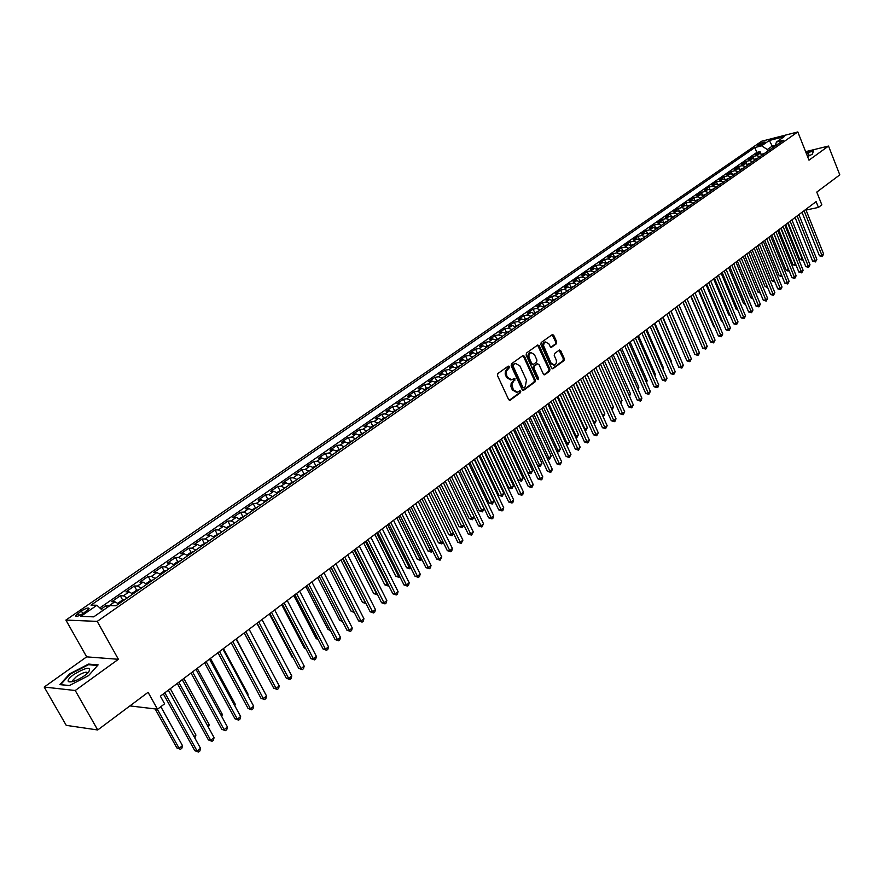<?xml version="1.0" encoding="UTF-8"?>
<svg xmlns="http://www.w3.org/2000/svg" width="884" height="884" viewBox="0 0 884 884"><rect width="100%" height="100%" fill="white"/><g stroke="black" fill="none" stroke-linecap="round" stroke-linejoin="round"><path stroke-width="1.33" d="M509.383 366.54L508.267 366.098L497.858 373.556L497.493 375.601L508.643 399.579L509.969 400.33L520.532 392.618L520.775 391.192L519.858 390.673L517.516 392.176L513.295 389.778L511.891 384.12L515.096 378.893L514.168 378.363L511.847 379.844L507.571 377.424L506.642 375.435L506.278 371.247L509.129 367.965L509.383 366.54M510.841 379.987L506.576 377.567L505.173 374.043L505.438 370.915L508.134 368.109L508.046 366.263M509.294 400.275L519.538 392.739L519.472 390.916M516.499 392.308L512.3 389.91L510.897 386.396L511.162 383.269L513.847 380.452L513.77 378.617M758.428 144.49L757.699 145.197C758.77 145.628 761.069 144.865 764.594 142.91L765.323 142.202C764.24 141.772 761.942 142.534 758.428 144.49M556.367 343.81L556.71 341.843L553.727 335.257L552.434 334.506L541.207 342.506L540.864 344.495L551.572 368.02L552.843 368.772L563.981 360.628L564.312 358.661L560.732 350.749L559.462 349.998L554.566 353.523L554.224 355.501L556.014 359.434C556.898 362.12 556.379 363.998 554.467 365.059L551.052 363.07L543.549 345.622L544.047 343.29L545.527 341.964L549.008 343.987L550.168 346.561L551.461 347.313L556.367 343.81L555.373 343.975L555.704 341.998L552.08 334.716M75.228 690.503L118.401 659.298L86.665 656.856L44.2 687.056L75.228 690.503L97.726 729.974L148.092 692.305L157.507 709.211L164.623 703.819L160.369 696.161L816.12 201.629L818.429 207.431L821.833 204.845L816.772 192.093L839.8 174.866L828.518 146.059L805.622 151.661M118.401 659.298L97.218 621.386L797.81 131.937L808.993 160.17L828.518 146.059M524.455 356.263L522.886 355.622L511.504 363.777L511.151 365.81L522.157 389.645L523.472 390.397L534.986 381.976L535.328 379.965L524.455 356.263L522.787 355.699M526.477 353.059L537.671 345.036L539.218 345.677L549.936 369.225L549.605 371.214L544.632 374.816L543.351 374.076L538.975 364.517L537.439 363.888L534.268 366.197L533.925 368.197L538.489 378.164L538.069 379.656L537.163 379.137L526.124 355.059L526.477 353.059M97.726 729.974L66.234 725.355L44.2 687.056M760.859 153.661L760.041 151.628L755.787 154.578L759.323 153.694L756.472 155.672L760.063 156.556M753.787 158.634L752.947 156.556L748.649 159.529L752.185 158.656L749.312 160.645L752.914 161.551M746.649 163.662L745.776 161.529L741.455 164.535L744.991 163.662L742.085 165.673L745.687 166.579M739.444 168.733L738.549 166.546L734.184 169.573L737.72 168.711L734.792 170.745L738.405 171.662M732.173 173.85L731.256 171.607L726.847 174.667L730.383 173.817L727.433 175.861L731.046 176.8M724.836 179.021L723.897 176.723L719.443 179.817L722.979 178.966L719.996 181.032L723.62 181.982M717.432 184.248L716.46 181.883L711.963 184.999L715.51 184.159L712.493 186.248L716.117 187.209M709.962 189.519L708.957 187.088L704.415 190.237L707.962 189.408L704.924 191.519L708.548 192.491M702.415 194.845L701.377 192.347L696.802 195.53L700.338 194.701L697.277 196.834L700.913 197.817M694.802 200.226L693.73 197.662L689.111 200.867L692.647 200.049L689.553 202.204L693.2 203.198M687.111 205.663L686.006 203.022L681.343 206.259L684.879 205.453L681.752 207.618L685.409 208.635M679.354 211.154L678.216 208.436L673.497 211.707L677.045 210.9L673.884 213.099L677.542 214.116M671.52 216.702L670.337 213.895L665.586 217.199L669.122 216.403L665.939 218.624L669.597 219.663M663.619 222.304L662.392 219.42L657.586 222.757L661.133 221.961L657.906 224.204L661.575 225.254M655.641 227.962L654.37 224.989L649.508 228.359L653.055 227.575L649.806 229.84L653.475 230.901M647.574 233.685L646.259 230.613L641.364 234.017L644.9 233.243L641.618 235.531L645.298 236.603M639.441 239.476L638.071 236.304L633.121 239.741L636.668 238.978L633.353 241.277L637.033 242.371M631.231 245.321L629.806 242.039L624.811 245.509L628.347 244.757L624.999 247.089L628.69 248.194M626.513 249.708L622.955 251.244L621.463 247.84L616.413 251.343L619.949 250.592L616.568 252.946L620.259 254.073M614.524 257.122L613.032 253.686L607.927 257.233L611.463 256.493L608.037 258.868L611.739 260.007M606.015 263.056L604.512 259.609L599.352 263.178L602.888 262.46L599.44 264.857L603.142 266.007M597.429 269.045L595.904 265.576L590.7 269.189L594.225 268.482L590.744 270.902L594.446 272.073M588.744 275.09L587.208 271.609L581.948 275.267L585.484 274.559L581.959 277.012L585.672 278.195M579.981 281.2L578.434 277.709L573.119 281.399L576.644 280.703L573.086 283.178L576.799 284.383M571.119 287.377L569.561 283.863L564.191 287.598L567.716 286.913L564.114 289.411L567.837 290.626M562.169 293.61L560.589 290.096L555.174 293.853L558.688 293.19L555.053 295.709L558.787 296.947M553.13 299.908L551.539 296.383L546.058 300.184L549.572 299.521L545.903 302.074L549.627 303.334M543.991 306.284L542.389 302.737L536.842 306.582L540.367 305.93L536.654 308.516L540.389 309.776M534.754 312.715L533.14 309.157L527.538 313.035L531.052 312.406L527.295 315.013L531.041 316.295M525.416 319.223L523.792 315.643L518.135 319.566L521.637 318.947L517.847 321.577L521.593 322.881M515.991 325.787L514.344 322.196L508.632 326.163L512.134 325.555L508.3 328.218L512.046 329.544M506.455 332.439L504.797 328.826L499.018 332.837L502.521 332.24L498.642 334.937L502.399 336.274M496.83 339.147L495.151 335.522L489.316 339.578L492.808 338.992L488.885 341.721L492.642 343.08M487.084 345.931L485.393 342.296L479.493 346.395L482.984 345.821L479.029 348.572L482.786 349.953M477.249 352.793L475.537 349.136L469.57 353.28L473.05 352.727L469.05 355.512L472.818 356.904M467.293 359.733L465.57 356.064L459.536 360.252L463.017 359.711L458.973 362.517L462.73 363.932M457.238 366.738L455.492 363.059L449.392 367.291L452.873 366.761L448.774 369.611L452.542 371.048M447.061 373.833L445.304 370.131L439.138 374.407L442.608 373.899L438.475 376.772L442.243 378.23M436.773 380.993L435.005 377.28L428.773 381.612L432.232 381.114L428.044 384.021L431.823 385.501M426.375 388.242L424.596 384.507L418.287 388.883L421.734 388.407L417.513 391.347L421.281 392.85M415.867 395.568L414.066 391.822L407.69 396.253L411.126 395.789L406.85 398.761L410.629 400.275M405.237 402.982L403.413 399.214L396.96 403.69L400.397 403.248L396.065 406.253L399.844 407.8M394.474 410.474L392.64 406.695L386.12 411.226L389.546 410.795L385.17 413.834L388.949 415.403M383.601 418.055L381.744 414.253L375.147 418.839L378.562 418.419L374.142 421.502L377.921 423.093M372.595 425.723L370.728 421.911L364.053 426.541L367.457 426.143L362.981 429.259L366.761 430.873M361.468 433.48L359.578 429.646L352.827 434.331L356.219 433.956L351.688 437.105L355.478 438.74M350.208 441.326L348.296 437.481L341.467 442.221L344.859 441.856L340.274 445.05L344.064 446.707M338.826 449.26L336.892 445.392L329.986 450.199L333.356 449.857L328.726 453.083L332.506 454.763M327.301 457.293L325.345 453.415L318.362 458.266L321.721 457.945L317.036 461.205L320.815 462.918M315.643 465.415L313.665 461.514L306.593 466.432L309.952 466.133L305.201 469.426L308.991 471.172M303.842 473.636L301.853 469.724L294.692 474.697L298.03 474.41L293.234 477.758L297.013 479.515M291.908 481.968L289.897 478.023L282.648 483.062L285.974 482.797L281.112 486.178L284.902 487.968M279.83 490.399L277.786 486.432L270.46 491.515L273.775 491.283L268.846 494.708L272.637 496.521M267.609 498.93L265.543 494.929L258.117 500.09L261.421 499.869L256.437 503.339L260.228 505.184M255.233 507.571L253.144 503.537L245.63 508.753L248.912 508.565L243.873 512.068L247.653 513.947M242.713 516.322L240.592 512.256L232.989 517.538L236.26 517.361L231.144 520.919L234.934 522.82M230.039 525.173L227.884 521.074L220.182 526.422L223.442 526.278L218.271 529.87L222.05 531.803M217.199 534.135L215.022 530.002L207.221 535.417L210.469 535.295L205.232 538.942L209.011 540.898M204.204 543.207L201.994 539.052L194.104 544.533L197.331 544.433L192.027 548.124L195.806 550.113M191.054 552.401L188.811 548.202L180.811 553.749L184.016 553.682L178.656 557.417L182.424 559.439M177.728 561.705L175.452 557.472L167.363 563.097L170.546 563.053L165.109 566.832L168.877 568.887M164.236 571.13L161.927 566.865L153.728 572.556L156.899 572.545L151.396 576.368L155.164 578.456M150.578 580.666L148.236 576.379L139.926 582.136L143.075 582.147L137.495 586.026L141.263 588.158M136.733 590.335L134.357 586.004L125.948 591.849L129.075 591.882L123.417 595.816L127.185 597.971M122.71 600.137L120.301 595.761L111.782 601.684L114.887 601.75L118.644 603.927L125.097 599.407L122.047 600.335L117.881 603.242M83.328 613.363L89.085 608.7C88.743 607.33 86.168 608.093 81.372 610.977L75.593 615.651C75.936 617.032 78.51 616.27 83.328 613.363M97.218 621.386L65.902 620.071L761.643 141.241L797.81 131.937M760.041 151.628L756.803 152.435L754.837 147.551L91.019 605.109L96.909 605.264L102.721 610.601M754.837 147.551L761.599 145.827L769.334 140.479L784.196 136.666L776.461 142.048L783.401 140.28L116.014 605.761L109.914 605.606L93.726 616.855L80.831 616.369L96.909 605.264M107.119 607.54L106.069 605.65L109.638 605.794M120.301 595.761L123.417 595.816M134.357 586.004L137.495 586.026M148.236 576.379L151.396 576.368M161.927 566.865L165.109 566.832M175.452 557.472L178.656 557.417M188.811 548.202L192.027 548.124M201.994 539.052L205.232 538.942M215.022 530.002L218.271 529.87M227.884 521.074L231.144 520.919M240.592 512.256L243.873 512.068M253.144 503.537L256.437 503.339M265.543 494.929L268.846 494.708M277.786 486.432L281.112 486.178M289.897 478.023L293.234 477.758M301.853 469.724L305.201 469.426M313.665 461.514L317.036 461.205M325.345 453.415L328.726 453.083M336.892 445.392L340.274 445.05M348.296 437.481L351.688 437.105M359.578 429.646L362.981 429.259M370.728 421.911L374.142 421.502M381.744 414.253L385.17 413.834M392.64 406.695L396.065 406.253M403.413 399.214L406.85 398.761M414.066 391.822L417.513 391.347M424.596 384.507L428.044 384.021M435.005 377.28L438.475 376.772M445.304 370.131L448.774 369.611M455.492 363.059L458.973 362.517M465.57 356.064L469.05 355.512M475.537 349.136L479.029 348.572M485.393 342.296L488.885 341.721M495.151 335.522L498.642 334.937M504.797 328.826L508.3 328.218M514.344 322.196L517.847 321.577M523.792 315.643L527.295 315.013M533.14 309.157L536.654 308.516M542.389 302.737L545.903 302.074M551.539 296.383L555.053 295.709M560.589 290.096L564.114 289.411M569.561 283.863L573.086 283.178M578.434 277.709L581.959 277.012M587.208 271.609L590.744 270.902M595.904 265.576L599.44 264.857M604.512 259.609L608.037 258.868M613.032 253.686L616.568 252.946M621.463 247.84L624.999 247.089M629.806 242.039L633.353 241.277M638.071 236.304L641.618 235.531M646.259 230.613L649.806 229.84M654.37 224.989L657.906 224.204M662.392 219.42L665.939 218.624M670.337 213.895L673.884 213.099M678.216 208.436L681.752 207.618M686.006 203.022L689.553 202.204M693.73 197.662L697.277 196.834M701.377 192.347L704.924 191.519M708.957 187.088L712.493 186.248M716.46 181.883L719.996 181.032M723.897 176.723L727.433 175.861M731.256 171.607L734.792 170.745M738.549 166.546L742.085 165.673M745.776 161.529L749.312 160.645M752.947 156.556L756.472 155.672M756.803 152.435L99.826 607.938M106.069 605.65L101.085 609.109M772.903 147.606L772.296 146.092L767.367 149.529L767.975 151.042M86.665 656.856L65.902 620.071M806.042 210.038L818.429 207.431M129.904 705.907L157.507 709.211M775.279 145.341L772.296 146.092L769.334 140.479M132.832 594.026L129.075 591.882M153.109 579.893L146.832 584.247L143.075 582.147M166.822 570.324L160.656 574.611L156.899 572.545M180.358 560.887L174.303 565.086L170.546 563.053M193.729 551.561L187.784 555.682L184.016 553.682M206.922 542.356L201.088 546.4L197.331 544.433M219.961 533.262L214.237 537.24L210.469 535.295M227.221 528.201L223.442 526.278M240.039 519.262L236.26 517.361M252.702 510.433L248.912 508.565M265.211 501.703L261.421 499.869M282.781 489.449L277.554 493.084L273.775 491.283M289.764 484.576L285.974 482.797M306.858 472.653L301.809 476.156L298.03 474.41M313.743 467.857L309.952 466.133M325.511 459.647L321.721 457.945M341.92 448.199L337.136 451.525L333.356 449.857M353.335 440.243L348.639 443.503L344.859 441.856M359.28 435.005L364.573 432.387L359.998 435.569L356.219 433.956M375.766 424.596L371.236 427.734L367.457 426.143M386.794 416.905L382.33 419.999L378.562 418.419M397.689 409.303L393.314 412.342L389.546 410.795M408.463 401.789L404.165 404.773L400.397 403.248M414.905 397.292L411.126 395.789M425.513 389.899L421.734 388.407M436 382.584L432.232 381.114M446.376 375.346L442.608 373.899M460.564 365.446L456.619 368.186L452.873 366.761M470.642 358.418L466.763 361.103L463.017 359.711M480.609 351.467L476.808 354.108L473.05 352.727M490.465 344.594L486.73 347.18L482.984 345.821M500.222 337.787L496.543 340.34L492.808 338.992M506.267 333.577L502.521 332.24M519.416 324.406L515.869 326.859L512.134 325.555M528.864 317.809L525.372 320.229L521.637 318.947M538.212 311.301L534.776 313.676L531.052 312.406M547.45 304.847L544.08 307.179L540.367 305.93M553.307 300.77L549.572 299.521M565.661 292.151L562.401 294.405L558.688 293.19M570.744 287.632L574.578 285.908L571.429 288.118L567.716 286.913M583.495 279.709L580.346 281.885L576.644 280.703M592.269 273.587L589.186 275.731L585.484 274.559M600.965 267.532L597.927 269.631L594.225 268.482M609.562 261.531L606.579 263.598L602.888 262.46M618.082 255.587L615.142 257.62L611.463 256.493M623.64 251.708L619.949 250.592M632.038 245.851L628.347 244.757M643.121 238.127L640.336 240.05L636.668 238.978M647.895 233.862L651.265 232.437L648.569 234.315L644.9 233.243M659.409 226.768L656.713 228.625L653.055 227.575M667.431 221.166L664.779 223L661.133 221.961M675.376 215.63L672.768 217.431L669.122 216.403M680.691 211.917L677.045 210.9M687.862 206.016L690.99 204.723L688.514 206.447L684.879 205.453M696.294 201.044L692.647 200.049M703.973 195.673L700.338 194.701M711.587 190.369L707.962 189.408M721.454 183.485L719.123 185.099L715.51 184.159M728.891 178.303L726.593 179.894L722.979 178.966M736.25 173.165L733.985 174.734L730.383 173.817M743.543 168.082L741.322 169.618L737.72 168.711M748.593 164.568L744.991 163.662M757.919 158.059L755.776 159.54L752.185 158.656M776.461 142.048L774.992 146.147M762.262 154.159L764.969 153.12L762.903 154.567L759.323 153.694M767.367 149.529L761.599 145.827M88.566 675.63L98.124 664.867L88.61 664.072L69.681 673.829L59.88 684.614L69.25 685.619L88.566 675.63M807.578 156.601L812.429 154.17L813.457 150.81L805.998 152.623M88.986 664.746L88.61 664.072M522.798 390.341L533.991 382.109L534.334 380.098L523.461 356.407M513.427 364.882L513.184 366.296L522.831 387.203L523.759 387.733L525.328 386.617L526.444 380.153L519.88 365.888L515.615 363.468L512.433 365.026L512.19 366.44L513.184 366.296M522.941 387.767L521.836 387.336L512.19 366.44M514.621 363.611L513.836 364.02L514.831 363.865M512.433 365.026L513.836 364.02M543.969 374.761L548.599 371.346L548.942 369.368L537.56 345.114M536.975 363.865L533.273 366.341L532.919 368.341L537.494 378.297L538.489 378.164M537.439 379.501L537.494 378.297M534.433 354.561L530.908 352.539C528.975 353.622 528.455 355.512 529.35 358.23L531.87 363.722L533.428 364.352L536.599 362.053L536.942 360.053L534.433 354.561M530.687 352.572L529.914 352.694C527.98 353.777 527.461 355.666 528.356 358.374L529.35 358.23M532.886 364.517L530.875 363.877L528.356 358.374M550.809 347.268L555.373 343.975M545.262 341.998L543.848 342.484L542.71 344.307L542.82 347.268L544.003 347.578M553.704 365.169L550.047 363.213L543.008 347.732M552.191 368.716L562.975 360.771L563.307 358.805L559.108 350.208M155.142 708.935L176.888 747.963L179.098 748.295L182.491 745.643L160.833 706.692M157.33 709.189L179.098 748.295L180.513 749.301L176.888 747.963M182.491 745.643L181.872 748.229L180.513 749.301M163.363 693.907L194.834 750.693L197.121 751.046L164.855 692.78M200.535 748.339L199.894 750.98L198.524 752.063L197.121 751.046L200.535 748.339L168.358 690.139M198.524 752.063L194.834 750.693M73.737 674.514C69.173 677.906 67.394 680.282 68.4 681.641C71.582 682.647 77.041 680.625 84.754 675.564L88.588 672.293C91.593 666.271 86.632 667.011 73.737 674.514M87.881 673.011C86.698 671.299 82.908 672.459 76.499 676.514L72.72 680.371L73.04 681.509M69.383 685.553L60.653 684.614L70.145 674.172L88.488 664.713L97.583 665.475M807.313 155.927L808.893 154.7L808.551 153.54L806.462 153.783M806.131 152.943L813.169 151.23L812.241 154.258M194.027 736.571L195.928 735.079L170.303 688.669M195.928 735.079L194.834 738.029M139.219 589.584L136.125 590.523L132.07 593.352M207.641 725.886L209.21 724.659L183.85 678.459M209.21 724.659L208.436 727.333M153.054 579.904L150.015 580.843L146.081 583.584M221.077 715.333L222.315 714.36L197.22 668.37M222.315 714.36L221.762 716.581M166.767 570.346L163.739 571.285L159.916 573.948M234.348 704.913L235.255 704.205L210.436 658.403M235.255 704.205L234.846 705.841M177.286 683.409L208.414 739.941L210.701 740.273L178.8 682.26M214.072 737.599L213.431 740.217L212.083 741.289L210.701 740.273L214.072 737.599L182.259 679.652M212.083 741.289L208.414 739.941M191.021 673.044L221.807 729.333L224.116 729.631L192.557 671.884M227.442 726.991L226.79 729.598L225.464 730.659L224.116 729.631L227.442 726.991L195.972 669.31M225.464 730.659L221.807 729.333M204.591 662.812L235.033 718.847L237.354 719.123L206.138 661.641M240.636 716.515L239.984 719.123L238.68 720.162L237.354 719.123L240.636 716.515L209.508 659.099M238.68 720.162L235.033 718.847M217.972 652.712L248.095 708.493L250.426 708.758L219.552 651.53M253.664 706.183L253.012 708.769L251.719 709.797L250.426 708.758L253.664 706.183L222.878 649.022M251.719 709.797L248.095 708.493M180.303 560.898L177.286 561.837L173.562 564.434M247.443 694.625L248.039 694.161L223.475 648.569M248.039 694.161L247.763 695.233M231.199 642.745L260.99 698.283L263.333 698.515L232.79 641.541M266.537 695.973L265.885 698.548L264.603 699.564L263.333 698.515L266.537 695.973L236.072 639.066M264.603 699.564L260.99 698.283M193.673 551.572L190.657 552.522L187.043 555.042M260.371 684.47L236.359 638.856M244.249 632.9L273.731 688.183L276.073 688.404L245.862 631.684M279.245 685.896L278.582 688.459L277.322 689.465L276.073 688.404L279.245 685.896L249.1 629.242M277.322 689.465L273.731 688.183M206.878 542.367L200.348 545.76M257.133 623.187L286.305 678.227L288.659 678.415L258.769 621.949M291.786 675.94L291.134 678.492L289.886 679.487L288.659 678.415L291.786 675.94L261.973 619.54M289.886 679.487L286.305 678.227M219.917 533.273L213.497 536.599M256.935 623.342L280.372 667.033M269.863 613.584L298.726 668.381L301.09 668.547L271.51 612.347M304.184 666.105L303.521 668.647L302.284 669.63L301.09 668.547L304.184 666.105L274.681 609.96M302.284 669.63L298.726 668.381M232.835 524.278L226.47 527.56M269.377 613.96L292.284 657.453L292.991 657.497M293.179 657.851L292.284 657.453M240.028 519.251L245.509 515.427L239.288 518.621M281.653 604.689L304.339 647.994L305.444 648.06M305.753 648.635L304.339 647.994M258.117 506.654L251.951 509.803M293.797 595.54L316.24 638.657L317.743 638.723M318.152 639.519L316.24 638.657M270.526 498.001L264.46 501.084M305.787 586.49L328.008 629.419L329.887 629.496M330.406 630.513L328.008 629.419M282.736 489.46L276.814 492.476M317.643 577.55L339.644 620.303L341.876 620.38M342.428 621.452L339.644 620.303M289.753 484.565L294.847 481.018L289.024 483.968M329.356 568.721L351.136 611.286L353.644 611.22M331.036 567.451L353.965 611.85M354.263 612.435L351.136 611.286M306.814 472.664L301.079 475.559M340.926 559.992L362.484 602.38L365.247 602.115M342.627 558.71L365.888 603.529L362.484 602.38M318.682 464.409L313.002 467.26M352.362 551.373L373.711 593.573L376.706 593.109M354.075 550.08L377.103 594.711L373.711 593.573M330.373 456.254L324.771 459.05M363.667 542.842L384.816 584.865L388.032 584.214M365.39 541.538L388.187 585.993L384.816 584.865M341.876 448.21L336.406 450.939M374.849 534.411L395.789 576.257L398.154 576.257L399.225 575.418M376.584 533.107L399.137 577.374L395.789 576.257M399.899 576.777L399.137 577.374M353.291 440.254L347.909 442.928M385.888 526.079L406.629 567.76L409.005 567.738L410.286 566.732M387.645 524.764L409.977 568.854L406.629 567.76M410.961 568.081L409.977 568.854M396.817 517.847L417.347 559.34L419.734 559.307L421.226 558.147M398.573 516.521L420.685 560.434L417.347 559.34M421.812 559.34L420.685 560.434M282.438 604.104L310.991 658.657L313.378 658.812L284.107 602.844M316.417 656.392L315.765 658.923L314.538 659.895L313.378 658.812L316.417 656.392L287.223 600.49M314.538 659.895L310.991 658.657M294.858 594.744L323.113 649.055L325.5 649.188L296.538 593.473M328.517 646.801L327.853 649.32L326.649 650.281L325.5 649.188L328.517 646.801L299.621 591.142M326.649 650.281L323.113 649.055M307.124 585.495L335.091 639.563L337.489 639.684L308.814 584.214M340.462 637.32L339.799 639.828L338.605 640.778L337.489 639.684L340.462 637.32L311.864 581.915M338.605 640.778L335.091 639.563M319.234 576.357L346.915 630.193L349.324 630.292L320.947 575.064M352.263 627.96L351.6 630.458L350.418 631.386L349.324 630.292L352.263 627.96L323.953 572.788M350.418 631.386L346.915 630.193M331.202 567.329L358.606 620.933L361.015 621.01L332.937 566.025M363.921 618.712L363.258 621.198L362.097 622.115L361.015 621.01L363.921 618.712L335.909 563.782M362.097 622.115L358.606 620.933M343.025 558.412L370.153 611.783L372.573 611.839L344.771 557.097M375.446 609.562L374.772 612.048L373.634 612.955L372.573 611.839L375.446 609.562L347.71 554.876M373.634 612.955L370.153 611.783M354.716 549.594L381.568 602.733L383.999 602.778L356.473 548.268M386.827 600.534L386.164 602.999L385.026 603.905L383.999 602.778L386.827 600.534L359.368 546.08M385.026 603.905L381.568 602.733M366.263 540.886L392.85 593.794L395.281 593.827L368.031 539.549M398.076 591.606L397.413 594.059L396.286 594.954L395.281 593.827L398.076 591.606L370.893 537.395M396.286 594.954L392.85 593.794M377.667 532.29L403.999 584.965L406.43 584.976L379.457 530.941M409.204 582.788L408.53 585.23L407.425 586.103L406.43 584.976L409.204 582.788L382.286 528.798M407.425 586.103L403.999 584.965M388.949 523.781L415.016 576.235L417.458 576.235L390.739 522.422M420.187 574.059L419.524 576.501L418.43 577.362L417.458 576.235L420.187 574.059L393.546 520.311M418.43 577.362L415.016 576.235M400.087 515.372L425.9 567.605L428.353 567.594L401.9 514.013M431.049 565.44L430.386 567.871L429.304 568.721L428.353 567.594L431.049 565.44L404.662 511.924M429.304 568.721L425.9 567.605M411.104 507.073L436.663 559.075L439.116 559.042L412.927 505.692M441.79 556.92L440.055 560.191L439.116 559.042L441.79 556.92L415.668 503.637M440.055 560.191L436.663 559.075M375.722 424.607L370.518 427.182M407.612 509.703L427.955 551.03L430.342 550.986L432.033 549.649M409.38 508.366L431.27 552.113L427.955 551.03M432.508 550.61L431.27 552.113M386.75 416.916L381.623 419.436M418.287 501.659L438.442 542.809L440.829 542.743L442.718 541.262M420.066 500.311L441.746 543.881L438.442 542.809M443.083 541.991L441.746 543.881M397.645 409.314L392.595 411.789M428.839 493.692L448.807 534.676L451.205 534.599L453.282 532.964M430.641 492.344L452.089 535.737L448.807 534.676M453.525 533.461L452.089 535.737M408.419 401.8L403.447 404.22M439.282 485.824L459.061 526.632L461.459 526.544L463.735 524.764M441.083 484.465L462.332 527.682L459.061 526.632M463.868 525.041L462.332 527.682M421.999 498.852L447.304 550.644L449.768 550.599L423.823 497.482M452.409 548.5L451.735 550.909L450.685 551.738L449.768 550.599L452.409 548.5L426.53 495.438M450.685 551.738L447.304 550.644M432.762 490.742L457.835 542.312L460.288 542.246L434.596 489.349M462.907 540.168L461.194 543.395L460.288 542.246L462.907 540.168L437.271 487.338M461.194 543.395L457.835 542.312M443.403 482.719L468.233 534.069L470.697 533.991L445.249 481.316M473.283 531.936L471.581 535.14L470.697 533.991L473.283 531.936L447.901 479.327M471.581 535.14L468.233 534.069M453.923 474.785L478.52 525.914L480.984 525.825L455.779 473.382M483.548 523.803L481.846 526.986L480.984 525.825L483.548 523.803L458.398 471.404M481.846 526.986L478.52 525.914M419.127 394.352L414.187 396.739M449.602 478.034L469.194 518.676L471.603 518.577L474.056 516.643M451.415 476.664L472.454 519.726L469.194 518.676M474.089 516.709L472.454 519.726M464.321 466.94L488.686 517.858L491.161 517.748L466.199 465.525M493.692 515.748L493.018 518.112L492.001 518.908L491.161 517.748L493.692 515.748L468.774 463.581M492.001 518.908L488.686 517.858M429.657 387.004L424.795 389.347M459.813 470.343L479.227 510.808L481.636 510.698L484.123 508.742L464.177 467.05M461.636 468.962L482.476 511.847L479.227 510.808M484.123 508.742L482.476 511.847M474.609 459.183L498.742 509.891L501.228 509.77L476.487 457.757M503.725 507.792L503.051 510.145L502.046 510.93L501.228 509.77L503.725 507.792L479.051 455.835M502.046 510.93L498.742 509.891M440.077 379.744L435.282 382.043M469.912 462.73L489.139 503.029L491.559 502.908L494.023 500.974L474.255 459.448M471.747 461.337L492.377 504.057L489.139 503.029M494.023 500.974L492.377 504.057M484.775 451.514L508.698 502.002L511.173 501.869L486.675 450.078M513.648 499.913L512.974 502.256L511.98 503.04L511.173 501.869L513.648 499.913L489.195 448.177M511.98 503.04L508.698 502.002M450.376 372.551L445.658 374.805M479.89 455.194L498.952 495.338L501.372 495.195L503.814 493.283L484.222 451.934M481.736 453.801L502.178 496.355L498.952 495.338M503.814 493.283L502.178 496.355M494.841 443.923L518.532 494.211L521.019 494.068L496.742 442.486M523.461 492.123L522.787 494.465L521.814 495.239L521.019 494.068L523.461 492.123L499.239 440.608M521.814 495.239L518.532 494.211M460.52 365.468L455.923 367.656M489.769 447.746L508.665 487.725L511.085 487.57L513.493 485.681L494.079 444.497M491.626 446.343L511.869 488.73L508.665 487.725M513.493 485.681L511.869 488.73M504.786 436.42L528.267 486.498L530.754 486.344L506.698 434.983M533.163 484.421L532.488 486.752L531.527 487.515L530.754 486.344L533.163 484.421L509.162 433.116L527.759 472.741L530.19 472.564L532.544 470.708L513.482 429.867M531.527 487.515L528.267 486.498M470.597 358.44L466.067 360.584M499.548 440.376L518.256 480.189L520.687 480.034L523.074 478.156L503.836 437.138M501.405 438.972L521.461 481.194L518.256 480.189M523.074 478.156L521.461 481.194M514.621 429.005L537.892 478.874L540.378 478.708L516.543 427.558M542.765 476.808L542.091 479.128L541.141 479.879L540.378 478.708L542.765 476.808L518.985 425.712M541.141 479.879L537.892 478.874M480.564 351.478L476.1 353.589M511.074 431.679L530.941 473.725L527.759 472.741M532.544 470.708L530.941 473.725M524.356 421.668L547.406 471.327L549.903 471.15L526.278 420.209M552.268 469.271L551.594 471.581L550.644 472.332L549.903 471.15L552.268 469.271L528.698 418.386M550.644 472.332L547.406 471.327M490.421 344.605L486.034 346.672M520.654 424.453L539.594 465.183L541.925 463.349L523.03 422.662M537.439 465.349L539.594 465.183L540.334 466.343L537.527 465.548M541.925 463.349L540.334 466.343M533.98 414.408L556.832 463.868L559.318 463.68L535.914 412.95M561.66 461.824L560.047 464.862L559.318 463.68L561.66 461.824L538.312 411.137M560.047 464.862L556.832 463.868M500.178 337.81L495.847 339.832M530.124 417.314L548.887 457.879L551.207 456.067L532.466 415.546M547.052 458.022L548.887 457.879L549.616 459.05L547.251 458.453M551.207 456.067L549.616 459.05M543.505 407.226L566.147 456.487L568.644 456.277L545.439 405.756M570.954 454.442L569.351 457.47L568.644 456.277L570.954 454.442L547.815 403.977M569.351 457.47L566.147 456.487M506.256 333.566L509.825 331.069L505.56 333.058M539.494 410.253L558.091 450.652L560.379 448.851L541.815 408.496M556.577 450.774L558.091 450.652L558.81 451.823L556.876 451.437M560.379 448.851L558.81 451.823M552.92 400.12L575.362 449.183L577.86 448.962L554.876 398.651M580.158 447.149L578.567 450.155L577.86 448.962L580.158 447.149L557.207 396.883M578.567 450.155L575.362 449.183M519.372 324.417L515.173 326.362M548.765 403.259L567.208 443.492L569.462 441.724L551.063 401.524M565.981 443.602L567.208 443.492L567.904 444.663L566.39 444.497M569.462 441.724L567.904 444.663M562.246 393.093L584.49 441.945L586.987 441.724L564.202 391.612M589.252 439.923L588.578 442.199L587.672 442.917L586.987 441.724L589.252 439.923L566.511 389.866M587.672 442.917L584.49 441.945M528.82 317.831L524.687 319.732M557.937 396.341L576.213 436.42L578.456 434.663L560.213 394.618M575.296 436.497L576.213 436.42L576.898 437.591L575.804 437.624M578.456 434.663L576.898 437.591M571.462 386.131L593.507 434.795L596.015 434.563L573.429 384.662M598.258 432.784L596.689 435.757L596.015 434.563L598.258 432.784L575.716 382.927M596.689 435.757L593.507 434.795M538.168 311.312L534.091 313.179M567.009 389.49L585.142 429.414L587.352 427.668L569.263 387.789M584.501 429.469L585.805 430.585L585.042 430.663M587.352 427.668L585.805 430.585M580.589 379.258L602.446 427.723L604.943 427.48L582.556 377.766M607.164 425.712L605.606 428.674L604.943 427.48L607.164 425.712L584.821 376.065M605.606 428.674L602.446 427.723M547.406 304.858L543.395 306.693M575.992 382.717L593.971 422.475L596.159 420.751L578.224 381.037M593.617 422.508L594.147 423.701M596.159 420.751L594.623 423.657M589.617 372.451L611.275 420.718L613.783 420.464L591.595 370.96M615.982 418.718L615.308 420.961L614.424 421.657L613.783 420.464L615.982 418.718L593.838 369.269M614.424 421.657L611.275 420.718M553.296 300.759L556.566 298.483L552.611 300.273M584.888 376.009L602.7 415.613L604.877 413.911L587.098 374.352M602.623 415.624L603.164 416.817M604.877 413.911L603.352 416.795M598.545 365.711L620.027 413.789L622.535 413.524L600.534 364.219M624.712 411.8L623.165 414.718L622.535 413.524L624.712 411.8L602.755 362.539M623.165 414.718L620.027 413.789M565.616 292.162L561.727 293.919M611.496 408.706L613.507 407.137L595.871 367.733M613.507 407.137L612.048 409.955M607.385 359.048L628.679 406.927L631.187 406.651L609.374 357.545M633.342 404.949L631.806 407.856L631.187 406.651L633.342 404.949L611.573 355.887M631.806 407.856L628.679 406.927M620.259 401.822L622.038 400.43L604.557 361.18M622.038 400.43L620.811 403.06M616.137 352.44L637.254 400.143L639.762 399.855L618.137 350.937M641.883 398.165L641.209 400.386L640.359 401.06L639.762 399.855L641.883 398.165L620.303 349.302M640.359 401.06L637.254 400.143M583.451 279.731L579.672 281.41M628.933 395.015L630.491 393.789L613.164 354.694M630.491 393.789L629.485 396.242M624.8 345.909L645.729 393.413L648.237 393.126L626.8 344.406M650.348 391.457L648.834 394.33L648.237 393.126L650.348 391.457L628.944 342.782M648.834 394.33L645.729 393.413M592.225 273.598L588.501 275.255M637.519 388.275L638.867 387.214L621.673 348.274M638.867 387.214L638.06 389.501M633.375 339.445L654.127 386.772L656.635 386.463L635.375 337.942M658.724 384.805L658.05 387.004L657.21 387.667L656.635 386.463L658.724 384.805L637.508 336.329M657.21 387.667L654.127 386.772M600.921 267.543L597.252 269.167M646.016 381.601L647.154 380.706L630.104 341.909M647.154 380.706L646.524 382.761M641.85 333.047L662.436 380.186L664.945 379.877L643.861 331.533M667.011 378.23L665.508 381.081L664.945 379.877L667.011 378.23L645.972 329.953M665.508 381.081L662.436 380.186M609.518 261.542L605.905 263.134M654.425 374.993L655.353 374.263L638.447 335.622M655.353 374.263L654.845 375.943M650.248 326.715L670.669 373.667L673.177 373.346L652.259 325.202M675.221 371.722L673.73 374.551L673.177 373.346L675.221 371.722L654.348 323.632M673.73 374.551L670.669 373.667M618.038 255.598L614.479 257.156M662.746 368.451L663.475 367.888L646.712 329.389M663.475 367.888L663.077 369.203M658.569 320.45L678.813 367.214L681.321 366.882L660.58 318.925M683.343 365.28L681.862 368.087L681.321 366.882L683.343 365.28L662.646 317.367M681.862 368.087L678.813 367.214M670.989 361.987L671.52 361.567L654.889 323.224M671.52 361.567L671.221 362.517M666.801 314.24L686.868 360.816L689.376 360.484L668.812 312.715M691.387 358.893L689.907 361.7L689.376 360.484L691.387 358.893L670.857 311.179M689.907 361.7L686.868 360.816M634.856 243.885L631.353 245.398M679.155 355.578L662.989 317.113M679.487 355.313L679.299 355.921M674.945 308.096L694.857 354.495L697.365 354.152L676.967 306.571M699.343 352.572L698.68 354.727L697.885 355.357L697.365 354.152L699.343 352.572L678.989 305.046M697.885 355.357L694.857 354.495M643.077 238.139L639.673 239.597M687.233 349.235L671.011 311.069M683.012 302.019L702.758 348.23L705.266 347.876L685.045 300.483M707.233 346.318L705.775 349.092L705.266 347.876L707.233 346.318L687.045 298.969M705.775 349.092L702.758 348.23M691.001 295.985L710.592 342.031L713.101 341.666L693.034 294.46M715.046 340.13L713.598 342.882L713.101 341.666L715.046 340.13L695.012 292.958M713.598 342.882L710.592 342.031M659.365 226.779L656.05 228.183M682.868 302.118L698.714 338.76M698.913 290.029L718.338 335.887L720.847 335.522L700.946 288.493M722.769 333.997L721.333 336.738L720.847 335.522L722.769 333.997L702.913 287.013M721.333 336.738L718.338 335.887M667.387 221.188L664.116 222.558M690.68 296.228L706.614 332.704M706.736 284.118L726.018 329.809L728.526 329.434L708.78 282.582M730.427 327.92L729.002 330.649L728.526 329.434L730.427 327.92L710.725 281.112M729.002 330.649L726.018 329.809M675.332 215.641L672.116 216.989M698.404 290.405L713.83 326.793L714.449 326.693M714.659 327.213L713.83 326.793M714.493 278.272L733.621 323.776L736.129 323.4L716.537 276.725M738.018 321.898L736.593 324.616L736.129 323.4L738.018 321.898L718.46 275.278M736.593 324.616L733.621 323.776M683.233 210.138L680.028 211.475M706.062 284.637L721.355 320.881L722.195 320.748M722.493 321.444L721.355 320.881M722.173 272.482L741.146 317.82L743.654 317.422L724.217 270.935M745.521 315.942L744.107 318.638L743.654 317.422L745.521 315.942L726.129 269.498M744.107 318.638L741.146 317.82M713.642 278.913L728.825 315.024L729.875 314.859M730.239 315.743L728.825 315.024M729.786 266.736L748.604 311.908L751.113 311.511L731.83 265.2M752.958 310.041L751.555 312.726L751.113 311.511L752.958 310.041L733.72 263.775M751.555 312.726L748.604 311.908M698.747 199.331L695.631 200.602M721.156 273.244L736.217 309.234L737.466 309.024M737.908 310.085L736.217 309.234M737.311 261.056L755.986 306.052L758.494 305.654L739.367 259.509M760.328 304.195L758.925 306.87L758.494 305.654L760.328 304.195L741.234 258.106M758.925 306.87L755.986 306.052M703.962 195.673L706.349 194.005L703.31 195.242M728.593 267.642L743.543 303.488L744.991 303.245M745.488 304.439L743.543 303.488M744.781 255.432L763.301 300.262L765.809 299.853L746.836 253.885M767.621 298.405L766.229 301.068L765.809 299.853L767.621 298.405L748.682 252.481M766.229 301.068L763.301 300.262M711.576 190.358L713.918 188.734L710.924 189.938M735.963 262.084L750.792 297.798L752.45 297.521M752.936 298.704L750.792 297.798M752.173 249.863L770.55 294.516L773.058 294.096L754.229 248.305M774.859 292.67L773.467 295.311L773.058 294.096L774.859 292.67L756.063 246.923M773.467 295.311L770.55 294.516M721.421 183.496L718.471 184.679M743.267 256.57L757.986 292.151L759.831 291.842M760.317 293.035L757.986 292.151M759.489 244.338L777.732 288.825L780.229 288.405L761.544 242.791M782.02 286.991L780.638 289.62L780.229 288.405L782.02 286.991L763.367 241.409M780.638 289.62L777.732 288.825M728.847 178.314L725.941 179.474M750.494 251.122L765.102 286.571L767.135 286.217M767.621 287.411L765.102 286.571M766.737 238.868L784.848 283.189L787.346 282.758L768.804 237.31M789.114 281.355L787.743 283.974L787.346 282.758L789.114 281.355L770.605 235.951M787.743 283.974L784.848 283.189M736.206 173.187L733.344 174.314M757.665 245.719L772.163 281.035L774.384 280.648M774.859 281.83L772.163 281.035M773.92 233.453L791.887 277.609L794.385 277.167L775.986 231.895M796.141 275.786L794.771 278.394L794.385 277.167L796.141 275.786L777.776 230.547M794.771 278.394L791.887 277.609M743.499 168.104L740.67 169.209M764.759 240.36L779.147 275.554L781.555 275.123M781.776 275.675L781.986 276.316L781.014 276.493L779.147 275.554M781.047 228.083L798.871 272.073L801.368 271.631L783.102 226.525M803.103 270.261L801.744 272.858L801.368 271.631L803.103 270.261L784.881 225.188M801.744 272.858L798.871 272.073M748.582 164.557L750.715 163.065L747.941 164.148M771.798 235.056L786.075 270.117L788.627 269.598M773.809 233.531L788.517 269.675L788.904 270.88L787.931 271.057L786.075 270.117M788.097 222.768L805.788 266.592L808.285 266.15L790.163 221.21M809.998 264.78L808.65 267.366L808.285 266.15L809.998 264.78L791.909 219.884M808.65 267.366L805.788 266.592M757.875 158.07L755.135 159.131M778.771 229.796L792.948 264.736L795.633 264.095M780.782 228.282L795.379 264.294L795.755 265.487L792.948 264.736M795.081 217.497L812.639 261.167L815.136 260.714L797.147 215.939M816.838 259.366L815.49 261.929L815.136 260.714L816.838 259.366L798.882 214.624M815.49 261.929L812.639 261.167M785.677 224.591L799.744 259.399L802.573 258.636M787.699 223.066L802.186 258.946L802.55 260.15L799.744 259.399M801.998 212.282L819.435 255.785L821.921 255.321L804.075 210.712M823.612 253.984L822.275 256.548L821.921 255.321L823.612 253.984L805.788 209.42M822.275 256.548L819.435 255.785M114.887 601.75L109.163 605.728M79.472 615.507L78.168 613.187M82.886 613.662L81.372 610.977M506.797 369.07L507.792 368.926M505.648 375.567L506.642 375.435M506.576 377.567L507.571 377.424M513.847 380.452L514.842 380.319M512.521 381.413L513.516 381.28M511.372 387.921L512.366 387.789M512.3 389.91L513.295 389.778M519.538 392.739L520.532 392.618M509.339 400.297L510.234 400.187M508.134 368.109L509.129 367.965M534.334 380.098L535.328 379.965M533.991 382.109L534.986 381.976M522.864 390.374L523.726 390.253M521.836 387.336L522.831 387.203M538.212 345.832L539.218 345.677M548.942 369.368L549.936 369.225M548.599 371.346L549.605 371.214M544.058 374.794L544.887 374.683M536.433 364.031L537.439 363.888M533.273 366.341L534.268 366.197M532.919 368.341L533.925 368.197M530.875 363.877L531.87 363.722M550.931 347.313L551.693 347.191M550.047 363.213L551.052 363.07M559.738 350.904L560.732 350.749M563.307 358.805L564.312 358.661M562.975 360.771L563.981 360.628M552.29 368.761L553.086 368.639M552.732 335.423L553.727 335.257M555.704 341.998L556.71 341.843M139.164 589.595L132.821 594.015M232.79 524.3L227.21 528.19M258.062 506.665L252.691 510.422M270.471 498.012L265.2 501.692M318.638 464.42L313.732 467.846M330.329 456.266L325.5 459.636M419.071 394.374L414.894 397.292M429.613 387.026L425.502 389.888M440.033 379.755L435.989 382.573M450.332 372.573L446.365 375.335M626.469 249.719L623.629 251.708M634.811 243.907L632.027 245.851M683.199 210.16L680.68 211.906M698.703 199.342L696.283 201.033M76.013 616.391L75.593 615.651M522.753 387.855L523.527 387.756M536.676 363.91L537.682 363.766M529.914 352.694L530.908 352.539M544.533 342.119L545.527 341.964M72.864 681.398L68.4 681.641M73.317 681.431L72.72 680.371"/></g></svg>

